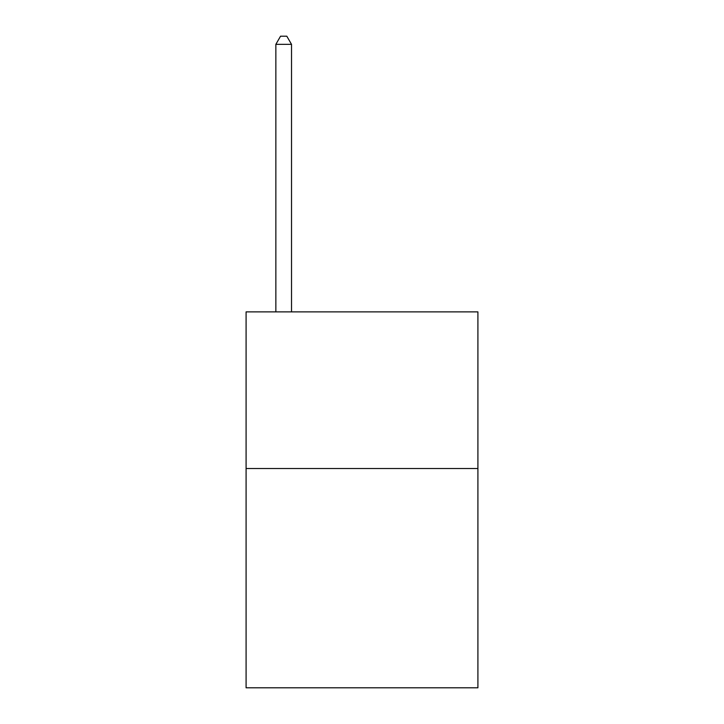 <?xml version="1.0" encoding="UTF-8"?>
<svg xmlns="http://www.w3.org/2000/svg" width="724" height="724" viewBox="0 0 724 724"><rect width="100%" height="100%" fill="white"/><g stroke="black" fill="none" stroke-linecap="round" stroke-linejoin="round"><path stroke-width="1.09" d="M477.912 468.509L477.912 687.8L246.088 687.8L246.088 311.881L477.912 311.881L477.912 468.509L246.088 468.509M291.519 311.881L291.519 44.345L275.853 44.345L275.853 311.881M275.853 44.345L280.55 36.2L286.813 36.2L291.519 44.345"/></g></svg>

